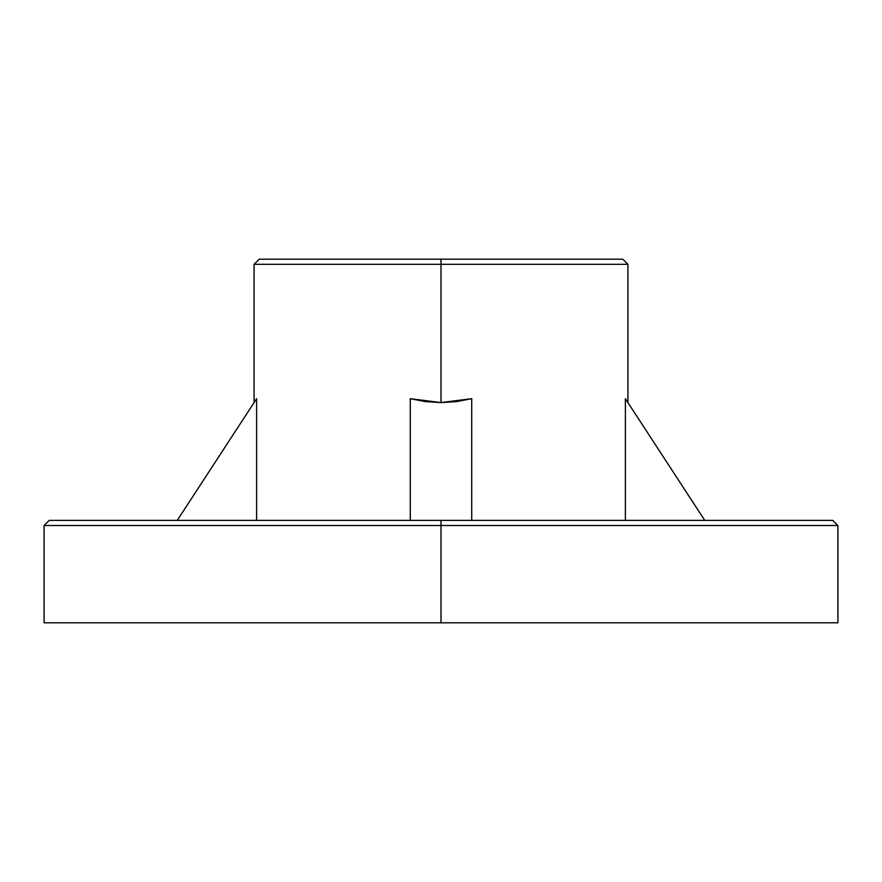 <?xml version="1.0" encoding="UTF-8"?>
<svg xmlns="http://www.w3.org/2000/svg" width="882" height="882" viewBox="0 0 882 882"><rect width="100%" height="100%" fill="white"/><g stroke="black" fill="none" stroke-linecap="round" stroke-linejoin="round"><path stroke-width="1.32" d="M441 264.313L627.929 264.313L441 264.313L441 402.589L471.727 398.686L471.727 520.38L471.727 398.686L456.413 401.619L441 402.589L441 264.313L254.071 264.313L259.198 259.198L622.802 259.198L441 259.198L441 264.313L254.071 264.313L441 264.313L441 259.198L622.802 259.198L627.929 264.313L441 264.313M837.9 622.802L44.1 622.802L441 622.802L441 525.507L837.9 525.507L441 525.507L441 622.802L837.9 622.802L837.9 525.507L44.1 525.507L49.227 520.38L832.773 520.38L441 520.38L441 525.507L44.1 525.507L441 525.507L441 520.38L832.773 520.38L837.9 525.507M625.382 398.686L704.751 520.38L625.382 398.686L625.382 520.38L625.382 398.686L627.83 402.435M410.273 398.686L441 402.589L425.587 401.619L410.273 398.686L410.273 520.38L410.273 398.686M256.618 398.686L256.618 520.38L256.618 398.686L177.249 520.38L256.618 398.686L254.071 402.589L254.071 264.313M441 520.38L49.227 520.38L441 520.38M441 259.198L259.198 259.198L441 259.198M627.929 402.589L627.929 264.313M44.1 622.802L44.1 525.507"/></g></svg>
